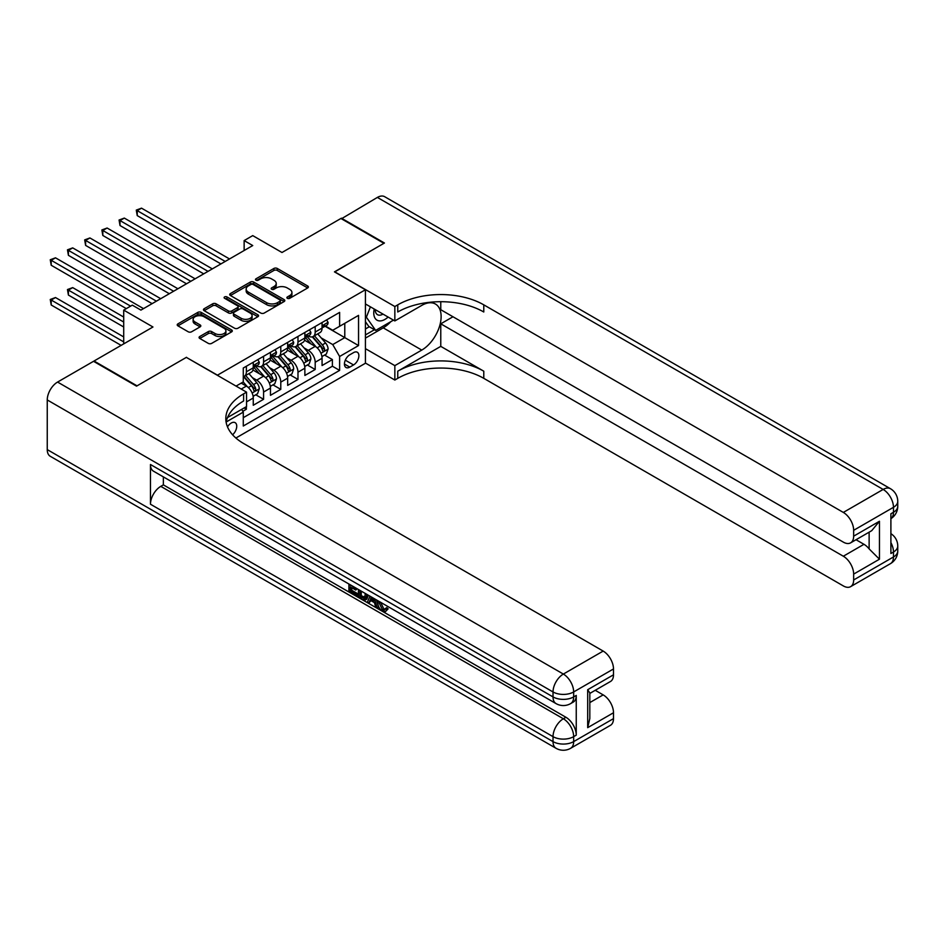 <?xml version="1.0" encoding="UTF-8"?>
<svg xmlns="http://www.w3.org/2000/svg" width="945" height="945" viewBox="0 0 945 945"><rect width="100%" height="100%" fill="white"/><g stroke="black" fill="none" stroke-linecap="round" stroke-linejoin="round"><path stroke-width="1.42" d="M287.374 298.313A1.677 0.969 0 0 0 289.737 298.313L307.668 287.965A2.386 1.382 0 0 0 308.377 286.985A2.386 1.382 0 0 0 307.668 286.004L277.275 268.463A2.386 1.382 0 0 0 273.896 268.463L255.965 278.822A1.677 0.969 0 0 0 255.469 279.507A1.677 0.969 0 0 0 255.965 280.181A1.677 0.969 0 0 0 258.328 280.181L260.643 278.846A7.643 4.406 0 0 1 271.451 278.846L273.991 280.311A7.643 4.406 0 0 1 276.224 283.429A7.643 4.406 0 0 1 273.991 286.548L271.664 287.882A1.677 0.969 0 0 0 271.18 288.568A1.677 0.969 0 0 0 271.664 289.253A1.677 0.969 0 0 0 274.026 289.253L276.353 287.906A7.643 4.406 0 0 1 287.162 287.906L289.69 289.371A7.643 4.406 0 0 1 291.934 292.489A7.643 4.406 0 0 1 289.69 295.608L287.374 296.954A1.677 0.969 0 0 0 286.878 297.64A1.677 0.969 0 0 0 287.374 298.313L287.374 296.954M232.588 434.783A7.784 4.501 120 0 0 236.545 428.014A7.784 4.501 120 0 0 235.128 422.651A7.784 4.501 120 0 0 231.241 423.041A7.784 4.501 120 0 0 227.497 426.892M199.773 336.514A2.386 1.382 0 0 0 199.076 337.483A2.386 1.382 0 0 0 199.773 338.464L208.302 343.378A2.386 1.382 0 0 0 211.68 343.378L231.608 331.884A2.386 1.382 0 0 0 232.305 330.904A2.386 1.382 0 0 0 231.608 329.935L201.202 312.382A2.386 1.382 0 0 0 197.836 312.382L177.908 323.887A2.386 1.382 0 0 0 177.211 324.856A2.386 1.382 0 0 0 177.908 325.836L188.209 331.778A2.386 1.382 0 0 0 191.587 331.778L200.116 326.864A2.386 1.382 0 0 0 200.812 325.883A2.386 1.382 0 0 0 200.116 324.915L195.001 321.962A6.391 3.685 0 0 1 193.134 319.351A6.391 3.685 0 0 1 197.08 315.949A6.391 3.685 0 0 1 204.037 316.74L224.048 328.293A6.391 3.685 0 0 1 225.914 330.904A6.391 3.685 0 0 1 221.969 334.317A6.391 3.685 0 0 1 215.011 333.514L211.68 331.589A2.386 1.382 0 0 0 208.302 331.589L199.773 336.514L199.773 338.464M186.508 357.482L217.48 375.165L365.42 289.749L334.459 271.865L383.918 243.314L340.909 218.484L281.988 252.504L252.74 235.612L244.141 240.585L252.74 245.546L140.923 310.114L132.324 305.14L123.712 310.114L123.712 343.874M186.508 357.281L137.049 385.843L94.039 361.014L152.96 326.994L123.712 310.114M260.82 313.067A2.386 1.382 0 0 0 264.198 313.067L284.114 301.561A2.386 1.382 0 0 0 284.823 300.581A2.386 1.382 0 0 0 284.114 299.612L253.721 282.059A2.386 1.382 0 0 0 250.342 282.059L230.415 293.564A2.386 1.382 0 0 0 229.718 294.545A2.386 1.382 0 0 0 230.415 295.513L260.82 313.067M225.264 298.679A1.677 0.969 0 0 1 226.954 298.915L226.954 296.931L257.855 314.768A2.386 1.382 0 0 1 258.564 315.748A2.386 1.382 0 0 1 257.855 316.717L237.939 328.222A2.386 1.382 0 0 1 234.561 328.222L204.167 310.681L212.696 305.79L212.696 303.806L204.167 308.72A2.386 1.382 0 0 0 203.458 309.7A2.386 1.382 0 0 0 204.167 310.681L204.167 308.72M212.696 305.79A2.386 1.382 0 0 1 216.062 305.79L216.062 303.806A2.386 1.382 0 0 0 212.696 303.806M216.062 303.806L228.395 310.917A2.386 1.382 0 0 0 231.773 310.917L237.431 307.657A2.386 1.382 0 0 0 238.128 306.676A2.386 1.382 0 0 0 237.431 305.707L224.591 298.289A1.677 0.969 0 0 1 224.107 297.616A1.677 0.969 0 0 1 225.134 296.718A1.677 0.969 0 0 1 226.954 296.931M94.039 361.604L94.039 361.014M242.806 411.288L246.373 409.232L244.141 407.945M246.55 401.885L253.26 398.01L253.26 405.263L263.584 399.298L255.752 394.786M252.374 377.634L256.697 380.126A9.733 5.623 60 0 1 263.584 392.045L270.459 388.076L270.459 395.329L280.783 389.364L272.951 384.851M269.585 367.699L273.896 370.204A9.733 5.623 60 0 1 280.783 382.123L287.67 378.142L287.67 385.395L297.982 379.441L290.162 374.917M286.784 357.777L291.107 360.269A9.733 5.623 60 0 1 297.982 372.188L304.869 368.207L304.869 375.46L315.193 369.507L315.193 362.254A9.733 5.623 -120 0 0 308.306 350.335L303.995 347.843M307.361 364.983L315.193 369.507M253.26 398.01A9.733 5.623 -120 0 0 246.373 386.092L241.211 383.115M270.459 388.076A9.733 5.623 -120 0 0 263.584 376.157L252.941 370.015M287.67 378.142A9.733 5.623 -120 0 0 280.783 366.223L270.14 360.08M304.869 368.207A9.733 5.623 -120 0 0 297.982 356.289L287.351 350.146M353.548 352.615L349.768 354.8A7.536 4.359 120 0 0 344.842 361.451A7.536 4.359 120 0 0 346 367.499A7.536 4.359 120 0 0 349.768 367.121L353.548 364.935A7.536 4.359 120 0 0 358.474 358.285A7.536 4.359 120 0 0 357.328 352.249A7.536 4.359 120 0 0 353.548 352.615M235.896 438.031L365.42 363.246L365.42 289.749M241.684 409.35L243.278 412.114L243.278 426.018L339.621 370.393L339.621 356.489L332.734 344.571L321.194 337.908M243.278 412.114L226.174 421.99M236.061 386.092L243.278 381.922L243.278 368.018L339.621 312.393L339.621 326.297L358.545 315.37L358.545 345.563L339.621 356.489M256.603 365.774L256.697 365.833A9.733 5.623 60 0 0 261.564 366.306L268.451 362.337A9.733 5.623 -120 0 0 270.459 357.883L270.459 352.32M273.814 355.84L273.896 355.899A9.733 5.623 60 0 0 278.763 356.383L285.65 352.402A9.733 5.623 -120 0 0 287.67 347.949L287.67 342.385M291.013 345.917L291.107 345.964A9.733 5.623 60 0 0 295.974 346.449L302.849 342.468A9.733 5.623 -120 0 0 304.869 338.015L304.869 332.451M243.278 417.678L332.392 366.223L332.392 359.572L322.068 365.526L322.068 358.285A9.733 5.623 -120 0 0 315.193 346.366L304.55 340.224M308.224 335.983L308.306 336.03A9.733 5.623 -120 0 0 313.173 336.514A9.733 5.623 -120 0 0 315.193 332.061L315.193 326.497M313.173 336.514L320.06 332.545A9.733 5.623 -120 0 0 322.068 328.08L322.068 322.529M246.373 366.223L246.373 371.787A9.733 5.623 60 0 1 244.365 376.24A9.733 5.623 60 0 1 243.278 376.642M244.365 376.24L251.24 372.271A9.733 5.623 -120 0 0 253.26 367.818L253.26 362.254M263.584 356.289L263.584 361.852A9.733 5.623 60 0 1 261.564 366.306M280.783 346.366L280.783 351.918A9.733 5.623 60 0 1 278.763 356.383M297.982 336.432L297.982 341.995A9.733 5.623 60 0 1 295.974 346.449M297.982 372.188L297.982 379.441M280.783 382.123L280.783 389.364M263.584 392.045L263.584 399.298M246.373 406.645L246.373 409.232M332.734 344.571L344.783 337.625L344.783 323.32L358.545 315.37M325.08 326.249L358.545 345.563M325.423 326.049L332.734 330.266L339.621 326.297M244.141 240.585L244.141 250.519M324.56 355.048L332.392 359.572M332.392 366.223L339.621 370.393M288.036 298.549L289.69 297.604A7.643 4.406 0 0 0 291.934 294.474L291.934 292.489M276.224 283.429L276.224 285.414A7.643 4.406 0 0 1 273.991 288.532L272.337 289.489M307.668 286.004L307.668 287.965L277.275 270.447A2.386 1.382 0 0 0 273.896 270.447L256.627 280.417M284.114 299.612L284.114 301.561L253.721 284.043A2.386 1.382 0 0 0 250.342 284.043L230.45 295.537M279.897 301.266A1.677 0.969 0 0 0 280.382 300.581A1.677 0.969 0 0 0 279.897 299.908L253.213 284.504A1.677 0.969 0 0 0 250.85 284.504L248.405 285.91A7.643 4.406 0 0 0 246.161 289.028A7.643 4.406 0 0 0 248.405 292.147L266.644 302.683A7.643 4.406 0 0 0 277.452 302.683L279.897 301.266L279.897 303.25A1.677 0.969 0 0 0 280.382 302.565L280.382 300.581M246.161 289.028L246.161 291.013A7.643 4.406 0 0 0 248.405 294.143L248.405 292.147M279.897 303.25L277.452 304.668A7.643 4.406 0 0 1 266.644 304.668L248.405 294.143M216.062 305.79L228.395 312.901A2.386 1.382 0 0 0 231.773 312.901L237.431 309.641A2.386 1.382 0 0 0 238.128 308.661L238.128 306.676M226.954 298.915L257.831 316.74M241.188 318.3A6.391 3.685 0 0 0 248.145 319.103A6.391 3.685 0 0 0 252.091 315.701A6.391 3.685 0 0 0 250.224 313.09L243.172 309.015A2.386 1.382 0 0 0 239.794 309.015L234.136 312.287A2.386 1.382 0 0 0 233.439 313.256A2.386 1.382 0 0 0 234.136 314.236L241.188 318.3L241.188 320.296A6.391 3.685 0 0 0 248.145 321.087A6.391 3.685 0 0 0 252.091 317.685L252.091 315.701M233.439 313.256L233.439 315.24A2.386 1.382 0 0 0 234.136 316.221L234.136 314.236M241.188 320.296L234.136 316.221M225.914 330.904L225.914 332.888A6.391 3.685 0 0 1 221.969 336.302A6.391 3.685 0 0 1 215.011 335.499L211.68 333.573A2.386 1.382 0 0 0 208.302 333.573L199.808 338.475M193.134 319.351L193.134 321.335A6.391 3.685 0 0 0 195.001 323.946L195.001 321.962M200.116 324.915L200.116 326.864L195.001 323.946M231.608 329.935L231.608 331.884L201.202 314.366A2.386 1.382 0 0 0 197.836 314.366L177.932 325.848M321.926 356.572L326.368 354.009L328.092 349.048A6.45 3.721 -120 0 0 325.576 342.988L317.721 333.892M316.15 346.992L307.16 336.585M311.035 343.956L305.814 337.92A15.451 8.918 -120 0 0 305.341 337.389M137.226 255.339L186.508 283.784L102.816 235.47L102.816 230.497L107.116 228.017L195.107 278.822M312.299 336.869L320.249 346.071A6.45 3.721 60 0 1 322.552 350.512C323.521 351.812 324.206 351.41 324.608 349.319A6.45 3.721 -120 0 0 322.316 344.878L314.449 335.77M312.76 336.715L321.312 346.602A3.284 1.902 60 0 1 322.139 347.89L324.608 349.319M322.552 350.512L323.013 351.268M326.627 319.894L328.092 322.422A6.45 3.721 60 0 1 326.757 325.281L323.485 327.159A6.45 3.721 -120 0 0 324.608 325.682L324.478 325.104M225.217 261.446L137.226 210.64L141.526 208.16L229.517 258.954M322.28 327.466L322.316 327.466A6.45 3.721 -120 0 0 323.485 327.159M323.781 325.198L324.608 325.682C324.206 324.702 323.521 325.104 322.552 326.875A6.45 3.721 60 0 1 322.068 327.785M220.917 263.927L137.226 215.602L137.226 210.64L136.281 210.097L141.526 208.16M137.226 215.602L136.281 210.097M374.22 309.027A15.817 9.131 120 0 0 379.358 320.898A15.817 9.131 120 0 0 388.111 317.047M375.26 309.629A10.832 6.249 120 0 0 377.504 314.685A10.832 6.249 120 0 0 379.087 315.169A10.832 6.249 120 0 0 382.997 314.094M393.463 320.142L375.661 330.419L368.786 326.45L365.42 321.666M375.661 330.419L366.377 317.213L370.405 306.83M365.42 316.658L366.377 317.213M341.428 218.779L377.374 197.422L883.15 489.439A14.6 8.422 120 0 1 890.45 488.707A14.6 14.6 0 0 1 897.75 501.358A14.6 8.422 180 0 1 893.474 507.311L853.654 530.31A14.6 8.422 -120 0 0 843.33 512.426L883.15 489.439A14.6 8.422 60 0 1 893.474 507.311L893.474 512.273L890.899 513.773L890.899 553.498L893.474 552.01L893.474 556.971A14.6 8.422 60 0 1 890.45 563.657L850.63 586.644A14.6 8.422 -120 0 0 853.654 579.97L893.474 556.971A14.6 8.422 0 0 0 897.75 551.018A14.6 14.6 0 0 1 890.45 563.657M341.428 218.189L384.438 243.019L334.624 271.971M365.42 348.646L394.845 365.632L421.765 350.087A27.37 15.805 120 0 0 439.649 325.966A27.37 15.805 120 0 0 435.444 304.03A27.37 15.805 120 0 0 421.765 305.389L394.845 320.934L394.845 306.534L397.762 304.845A60.823 35.119 180 0 1 483.781 304.845L843.33 512.426M394.845 365.632L394.845 380.032L397.762 378.343A60.823 35.119 180 0 1 483.781 378.343L843.33 585.924A14.6 8.422 -120 0 0 850.63 586.644M440.772 346.366L397.762 371.196A60.823 35.119 180 0 1 483.781 371.196L440.772 346.366L440.772 323.816L452.986 316.764M440.772 301.715L440.772 309.712L843.33 542.123A14.6 8.422 -120 0 0 850.63 542.843A14.6 8.422 -120 0 0 853.654 536.169L879.452 521.262L879.452 559.204L869.128 548.891L869.128 532.165M879.452 559.204L853.654 574.111L853.654 579.97M853.654 574.111A14.6 8.422 -120 0 0 843.33 556.227L863.966 544.308A14.6 8.422 60 0 1 869.128 548.891M440.772 323.816L843.33 556.227M377.374 197.422A14.6 8.422 -60 0 1 384.674 196.702L890.45 488.707M365.42 303.947L394.845 320.934M334.624 271.77L394.845 306.534M365.42 363.045L394.845 380.032M853.654 530.31L853.654 536.169M856.028 539.725L863.966 544.308M397.762 304.845L397.762 311.992A60.823 35.119 180 0 1 483.781 311.992L483.781 304.845M850.63 542.843L871.739 530.665L879.452 521.262M390.817 321.666A27.37 15.805 -60 0 1 383.233 327.844L365.42 338.121M365.42 334.943L374.456 329.722M365.42 328.978L369.294 326.746M380.599 602.237L383.788 608.911L384.993 609.336M379.358 601.587L379.217 603.028L382.406 609.702L384.414 609.962L386.682 607.6L388.135 608.828L385.548 611.557L382.548 611.167C379.382 609.005 377.787 606.017 377.764 602.201L377.882 600.736M370.936 600.642L368.893 603.123L367.357 602.237L369.956 596.165M376.512 599.945L378.567 607.115L377.185 607.918L375.649 607.021L374.468 602.674L370.074 600.134L368.893 603.123M351.741 587.719L351.741 590.259L357.836 593.779L357.836 595.149L356.454 595.941L348.918 591.594L348.918 584.01M357.175 588.782L355.792 590.058L350.371 586.928L350.371 591.05L351.741 590.259M150.468 464.503L553.026 696.914A14.6 8.422 120 0 0 556.05 703.6L153.492 471.189A14.6 8.422 -60 0 1 150.468 464.503L150.468 504.228A14.6 8.422 -60 0 1 160.792 486.356L163.367 484.868L565.925 717.279A14.6 8.422 60 0 1 576.249 735.151L576.249 695.425A14.6 8.422 60 0 1 573.225 702.111L570.638 703.6A14.6 8.422 -120 0 0 573.662 696.914L576.249 695.425M163.367 484.868L163.367 476.894M368.29 595.196L366.861 599.106L365.491 599.898L362.136 599.224L358.438 597.086L358.438 589.515M136.529 386.139L186.342 357.387L246.55 392.151L243.621 393.841A60.823 35.119 -0 0 0 225.808 418.67A60.823 35.119 -0 0 0 243.621 443.5L603.17 651.081A14.6 8.422 60 0 1 613.494 668.954L573.662 691.953L573.662 696.914A14.6 8.422 -0 0 1 553.026 696.914L553.026 691.953L47.25 399.948A14.6 8.422 -60 0 1 57.574 382.063L93.531 361.309L136.529 386.139M246.55 392.151L246.55 406.551L227.532 417.536M587.684 689.72L589.822 692.945L589.822 718.472L587.684 727.662L587.684 689.72L613.494 674.813L613.494 668.954M613.494 674.813A14.6 8.422 60 0 1 610.47 681.499L589.822 693.417M47.25 449.607L553.026 741.612A14.6 8.422 120 0 0 556.05 748.298L50.274 456.293A14.6 8.422 -60 0 1 47.25 449.607L47.25 399.948M595.232 690.299L603.17 694.882A14.6 8.422 60 0 1 613.494 712.754L587.684 727.662M576.249 735.151L573.662 736.651L573.662 741.612L613.494 718.625L613.494 712.754M613.494 718.625A14.6 8.422 60 0 1 610.47 725.299L570.638 748.298A14.6 8.422 -120 0 0 573.662 741.612A14.6 8.422 -0 0 1 553.026 741.612L553.026 736.651L150.468 504.228M243.621 393.841L243.621 400.987A60.823 35.119 -0 0 0 226.127 422.238M350.371 591.05L356.454 594.57L357.836 593.779M356.454 594.57L356.454 595.941M350.371 584.849L355.792 588.688L356.407 588.333M355.792 588.688L355.792 590.058M350.371 585.557L350.973 585.203M366.802 594.346L365.491 599.898M359.903 590.353L359.903 596.555L364.463 598.35L365.349 593.507M366.908 595.952L368.255 595.185M361.273 591.145L361.273 595.763L365.845 597.559M359.903 596.555L361.273 595.763M362.029 597.783L363.4 596.992M374.586 598.835L377.185 607.918M371.326 596.945L370.511 599.012L374.031 601.055L373.216 598.043M372.188 597.453L371.881 598.22L373.523 599.165M370.511 599.012L371.881 598.22M382.406 609.702L383.788 608.911M379.217 603.028L380.54 602.272M385.3 608.391L386.765 609.631L388.135 608.828M386.765 609.631L385.548 611.557M304.727 366.506L309.169 363.943L310.893 358.97A6.45 3.721 -120 0 0 308.377 352.922L300.522 343.826M298.939 356.926L289.961 346.52M293.836 353.891L288.615 347.854A15.451 8.918 -120 0 0 288.142 347.323M120.015 265.261L169.309 293.718L85.617 245.405L85.617 240.432L89.917 237.951L177.908 288.757M295.1 346.791L303.05 356.005A6.45 3.721 60 0 1 305.341 360.447C306.31 361.734 306.995 361.344 307.409 359.254A6.45 3.721 -120 0 0 305.105 354.812L297.25 345.705M295.561 346.65L304.101 356.537A3.284 1.902 60 0 1 304.928 357.824L307.409 359.254M305.341 360.447L305.814 361.203M287.516 376.441L291.97 373.877L293.682 368.904A6.45 3.721 -120 0 0 291.178 362.856L283.311 353.749M281.74 366.861L272.751 356.454M276.625 363.825L271.416 357.789A15.451 8.918 -120 0 0 270.931 357.257M102.816 275.196L152.098 303.652L68.406 255.327L68.406 250.366L72.706 247.885L160.709 298.691M277.889 356.726L285.839 365.928A6.45 3.721 60 0 1 288.142 370.369C289.111 371.668 289.796 371.279 290.209 369.188A6.45 3.721 -120 0 0 287.906 364.746L280.051 355.639M278.362 356.572L286.902 366.471A3.284 1.902 60 0 1 287.729 367.759L290.209 369.188M288.142 370.369L288.615 371.137M270.317 386.375L274.759 383.812L276.483 378.839A6.45 3.721 -120 0 0 273.967 372.791L266.112 363.683M264.541 376.783L255.552 366.388M259.426 373.759L254.205 367.723A15.451 8.918 -120 0 0 253.732 367.18M85.617 285.13L126.299 308.613L51.207 265.261L51.207 260.3L55.507 257.82L143.498 308.613M260.69 366.66L268.64 375.862A6.45 3.721 60 0 1 270.931 380.303C271.9 381.603 272.597 381.201 272.999 379.11A6.45 3.721 -120 0 0 270.707 374.669L262.84 365.573M261.151 366.506L269.703 376.405A3.284 1.902 60 0 1 270.53 377.681L272.999 379.11M270.931 380.303L271.404 381.071M253.118 396.309L257.56 393.734L259.273 388.773A6.45 3.721 -120 0 0 256.768 382.713L248.913 373.618M247.33 386.718L243.219 381.957M242.215 383.694L241.554 382.914M123.712 317.059L72.706 287.611L68.406 290.091L68.406 295.064L123.712 326.994M243.479 376.594L251.429 385.796A6.45 3.721 60 0 1 253.732 390.238C254.701 391.537 255.386 391.135 255.8 389.045A6.45 3.721 -120 0 0 253.496 384.603L245.641 375.508M243.952 376.441L252.492 386.328A3.284 1.902 60 0 1 253.319 387.615L255.8 389.045M253.732 390.238L254.205 391.006M68.406 295.064L67.461 289.548L123.712 322.032M67.461 289.548L72.706 287.611M309.428 329.829L310.893 332.356A6.45 3.721 60 0 1 309.558 335.203L306.286 337.093A6.45 3.721 -120 0 0 307.409 335.617L307.267 335.038M208.018 271.369L120.015 220.575L124.315 218.082L212.318 268.888M305.081 337.4L305.105 337.4A6.45 3.721 -120 0 0 306.286 337.093M306.57 335.132L307.409 335.617C307.007 334.636 306.31 335.038 305.341 336.798A6.45 3.721 60 0 1 304.869 337.719M203.718 273.861L120.015 225.536L120.015 220.575L119.07 220.02L124.315 218.082M120.015 225.536L119.07 220.02M292.218 339.751L293.682 342.291A6.45 3.721 60 0 1 292.348 345.138L289.087 347.028A6.45 3.721 -120 0 0 290.209 345.539L290.068 344.972M190.807 281.303L101.871 229.954L107.116 228.017M287.882 347.335L287.906 347.335A6.45 3.721 -120 0 0 289.087 347.028M289.371 345.067L290.209 345.539C289.796 344.571 289.111 344.972 288.142 346.732A6.45 3.721 60 0 1 287.67 347.654M102.816 235.47L101.871 229.954M275.019 349.685L276.483 352.225A6.45 3.721 60 0 1 275.149 355.072L271.876 356.962A6.45 3.721 -120 0 0 272.999 355.474L272.869 354.907M173.608 291.237L84.672 239.888L89.917 237.951M270.672 357.257L270.707 357.257A6.45 3.721 -120 0 0 271.876 356.962M272.172 354.989L272.999 355.474C272.597 354.505 271.912 354.907 270.931 356.667A6.45 3.721 60 0 1 270.459 357.588M85.617 245.405L84.672 239.888M257.82 359.62L259.273 362.148A6.45 3.721 60 0 1 257.95 365.006L254.677 366.896A6.45 3.721 -120 0 0 255.8 365.408L255.658 364.841M156.409 301.171L67.461 249.823L72.706 247.885M253.473 367.192L253.496 367.192A6.45 3.721 -120 0 0 254.677 366.896M254.961 364.924L255.8 365.408C255.398 364.439 254.701 364.829 253.732 366.601A6.45 3.721 60 0 1 253.26 367.522M68.406 255.327L67.461 249.823M123.712 336.928L55.507 297.545L51.207 300.026L51.207 304.999L121.137 345.374M51.207 304.999L50.262 299.482L123.712 341.889M50.262 299.482L55.507 297.545M130.599 306.133L50.262 259.757L55.507 257.82M51.207 265.261L50.262 259.757M241.211 389.068L246.373 386.092M256.697 380.126L263.584 376.157M273.896 370.204L280.783 366.223M291.107 360.269L297.982 356.289M308.306 350.335L315.193 346.366M315.193 332.061L322.068 328.08M246.373 371.787L253.26 367.818M263.584 361.852L270.459 357.883M280.783 351.918L287.67 347.949M297.982 341.995L304.869 338.015M315.193 362.254L322.068 358.285M345.303 360.175L353.548 364.935M344.441 364.038L349.768 367.121M289.69 297.604L289.69 295.608M271.664 289.253L271.664 287.882M273.991 288.532L273.991 286.548M255.965 280.181L255.965 278.822M273.896 270.447L273.896 268.463M277.275 270.447L277.275 268.463M230.415 295.513L230.415 293.564M250.342 284.043L250.342 282.059M253.721 284.043L253.721 282.059M266.644 304.668L266.644 302.683M277.452 304.668L277.452 302.683M228.395 312.901L228.395 310.917M231.773 312.901L231.773 310.917M237.431 309.641L237.431 307.657M257.855 316.717L257.855 314.768M208.302 333.573L208.302 331.589M211.68 333.573L211.68 331.589M215.011 335.499L215.011 333.514M177.908 325.836L177.908 323.887M197.836 314.366L197.836 312.382M201.202 314.366L201.202 312.382M320.946 353.265L328.045 349.166M322.316 344.878L325.576 342.988M317.177 347.843L320.249 346.071M328.045 322.351L322.068 325.801M397.762 371.196L397.762 378.343M483.781 371.196L483.781 378.343M890.899 542.631A14.6 8.422 60 0 1 893.474 552.01A14.6 8.422 180 0 0 897.75 546.045A14.6 14.6 0 0 0 890.899 533.677M893.474 512.273A14.6 8.422 60 0 1 890.899 518.675A14.6 14.6 0 0 0 897.75 506.319A14.6 8.422 0 0 1 893.474 512.273M383.233 327.844L421.765 350.087M57.574 382.063L563.35 674.068L603.17 651.081M160.792 486.356L563.35 718.767L565.925 717.279M589.822 702.584L603.17 694.882M563.35 674.068A14.6 8.422 120 0 0 553.026 691.953A14.6 8.422 180 0 0 573.662 691.953A14.6 8.422 -120 0 0 563.35 674.068M563.35 718.767A14.6 8.422 120 0 0 553.026 736.651A14.6 8.422 180 0 0 573.662 736.651A14.6 8.422 -120 0 0 563.35 718.767M303.735 363.199L310.846 359.1M305.105 354.812L308.377 352.922M299.967 357.777L303.05 356.005M286.536 373.133L293.647 369.034M287.906 364.746L291.178 362.856M282.768 367.711L285.839 365.928M269.337 383.068L276.436 378.969M270.707 374.669L273.967 372.791M265.569 377.646L268.64 375.862M252.126 393.002L259.237 388.891M253.496 384.603L256.768 382.713M248.358 387.568L251.429 385.796M310.846 332.286L304.869 335.735M293.647 342.22L287.67 345.669M276.436 352.142L270.459 355.603M259.237 362.077L253.26 365.526M897.75 546.045L897.75 551.018M897.75 501.358L897.75 506.319M556.05 703.6A14.6 14.6 0 0 0 570.638 703.6M556.05 748.298A14.6 14.6 0 0 0 570.638 748.298"/></g></svg>

